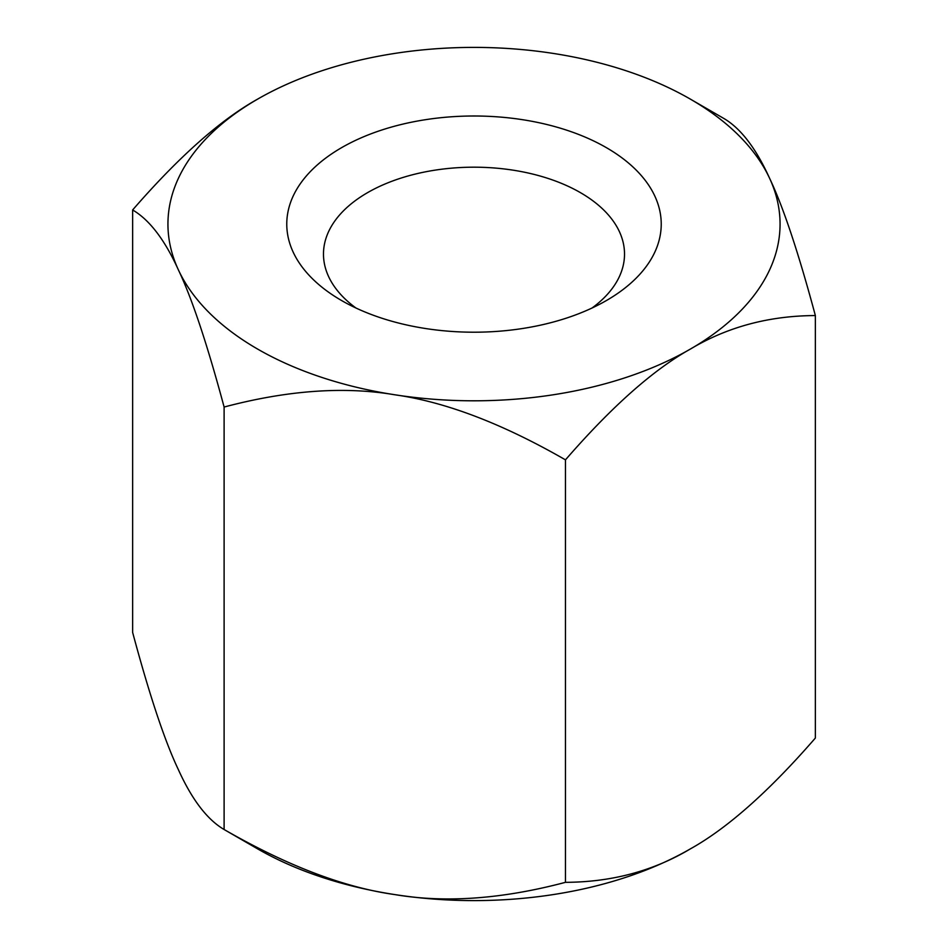 <?xml version="1.0" encoding="UTF-8"?>
<svg xmlns="http://www.w3.org/2000/svg" width="948" height="948" viewBox="0 0 948 948"><rect width="100%" height="100%" fill="white"/><g stroke="black" fill="none" stroke-linecap="round" stroke-linejoin="round"><path stroke-width="1.42" d="M723.893 118.488C740.826 128.43 756.066 148.398 769.634 178.366A306.062 176.707 180 0 1 690.417 349.054C727.483 326.906 769.124 315.743 815.363 315.566C798.441 252.583 783.202 206.854 769.634 178.366A306.062 176.707 180 0 0 690.417 99.161L723.893 118.488L690.428 99.161A306.062 176.707 180 0 0 690.417 99.149A306.062 176.707 180 0 0 553.217 53.42A306.062 176.707 0 0 0 257.583 99.149A306.062 176.707 0 0 0 257.583 99.161A306.062 176.707 0 0 0 178.366 269.836C164.798 239.856 149.559 219.9 132.637 209.958C178.876 156.74 220.517 119.803 257.583 99.149L257.583 99.161M606.4 300.54A187.242 108.108 180 0 1 341.6 300.54A187.242 108.108 180 0 1 341.6 147.663A187.242 108.108 180 0 1 606.4 147.663A187.242 108.108 180 0 1 606.4 300.54L606.4 300.54M394.783 394.783A306.062 176.707 180 0 1 178.366 269.836C191.934 298.312 207.174 344.053 224.107 407.036C287.268 390.292 344.16 386.203 394.783 394.783C445.418 401.869 502.31 423.555 565.47 459.851C611.709 406.633 653.362 369.696 690.417 349.054A306.062 176.707 180 0 1 394.783 394.783M565.47 459.851L565.47 882.327C611.709 882.15 653.362 870.987 690.417 848.851L690.417 848.839M132.637 209.958L132.637 632.435C149.559 695.417 164.798 741.146 178.366 769.634C191.934 799.602 207.174 819.57 224.107 829.512C287.268 865.808 344.16 887.494 394.783 894.58A306.062 176.707 180 0 0 690.417 848.851C727.483 828.197 769.124 791.26 815.363 738.042L815.363 315.566M565.47 882.327C502.31 899.071 445.418 903.16 394.783 894.58A306.062 176.707 180 0 1 257.583 848.851A306.062 176.707 180 0 1 257.583 848.839L224.107 829.512L224.107 407.036M355.998 308.041A150.519 86.908 180 0 1 323.481 254.088A150.519 86.908 180 0 1 367.563 192.645A150.519 86.908 180 0 1 531.603 173.804A150.519 86.908 180 0 1 624.519 254.088A150.519 86.908 180 0 1 592.002 308.041M224.107 829.512L257.583 848.851"/></g></svg>
